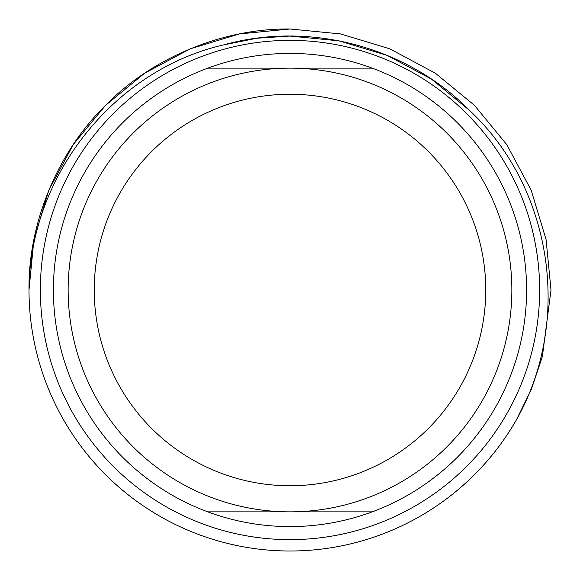 <?xml version="1.0" encoding="UTF-8"?>
<svg xmlns="http://www.w3.org/2000/svg" width="580" height="580" viewBox="0 0 580 580"><rect width="100%" height="100%" fill="white"/><g stroke="black" fill="none" stroke-linecap="round" stroke-linejoin="round"><path stroke-width="0.87" d="M207.792 511.85A236.589 236.589 0 0 0 372.208 511.85L290 511.85A221.85 221.85 0 0 1 68.15 290A221.85 221.85 0 0 1 290 68.15A221.85 221.85 0 0 1 511.85 290A221.85 221.85 0 0 1 290 511.85L207.792 511.85A236.589 236.589 0 0 1 207.792 68.15L372.208 68.15A236.589 236.589 0 0 0 207.792 68.15M290 485.75A195.75 195.75 0 0 1 94.25 290A195.75 195.75 0 0 1 290 94.25A195.75 195.75 0 0 1 485.75 290A195.75 195.75 0 0 1 290 485.75M372.208 68.15A236.589 236.589 0 0 1 372.208 511.85M474.556 105.444L506.739 144.579L531.135 190.117L546.085 239.569L551 290L542.358 356.599L531.468 389.064L516.425 419.826L531.468 389.064L542.358 356.599L551 290L546.085 239.569L531.135 190.117L506.739 144.579L474.556 105.444L435.421 73.261L389.883 48.865L340.431 33.916L290 29L340.431 33.916L389.883 48.865L435.421 73.261L474.556 105.444L506.739 144.579L531.135 190.117L546.085 239.569L551 290L542.358 356.599L531.468 389.064L516.425 419.826A261 261 0 0 1 29 290C29.464 176.791 113.281 70.26 223.546 44.914C309.517 20.764 406.993 46.733 469.561 110.439C552.682 187.942 572.337 321.153 516.425 419.826L531.468 389.064L542.358 356.599L551 290L546.085 239.569L531.135 190.117L506.739 144.579L474.556 105.444L435.421 73.261L389.883 48.865L340.431 33.916L290 29C223.206 28.152 152.076 57.616 105.444 105.444C57.616 152.076 28.152 223.206 29 290L33.916 239.569L48.865 190.117L73.261 144.579L105.444 105.444L144.579 73.261L190.117 48.865L239.569 33.916L290 29L239.569 33.916L190.117 48.865L144.579 73.261L105.444 105.444L73.261 144.579L48.865 190.117L33.916 239.569L29 290L33.916 239.569L48.865 190.117L73.261 144.579L105.444 105.444L144.579 73.261L190.117 48.865L239.569 33.916L290 29L239.569 33.916L190.117 48.865L144.579 73.261L105.444 105.444L73.261 144.579L48.865 190.117L33.916 239.569L29 290M290 29L340.431 33.916L389.883 48.865L435.421 73.261L474.556 105.444L506.739 144.579L531.135 190.117L546.085 239.569L551 290L542.358 356.599L531.468 389.064L516.425 419.826L531.468 389.064L542.358 356.599L551 290L546.085 239.569L531.135 190.117L506.739 144.579L474.556 105.444L435.421 73.261L389.883 48.865L340.431 33.916L290 29L340.431 33.916L389.883 48.865L435.421 73.261L474.556 105.444L506.739 144.579L531.135 190.117L546.085 239.569L551 290L542.358 356.599L531.468 389.064L516.425 419.826L531.468 389.064L542.358 356.599L551 290L546.085 239.569L531.135 190.117L506.739 144.579L474.556 105.444L435.421 73.261L389.883 48.865L340.431 33.916L290 29L340.431 33.916L389.883 48.865L435.421 73.261L474.556 105.444L506.739 144.579L531.135 190.117L546.085 239.569L551 290L542.358 356.599L531.468 389.064L516.425 419.826L531.468 389.064L542.358 356.599L551 290L546.085 239.569L531.135 190.117L506.739 144.579L474.556 105.444L435.421 73.261L389.883 48.865L340.431 33.916L290 29L239.569 33.916L190.117 48.865L144.579 73.261L105.444 105.444L144.579 73.261L190.117 48.865L239.569 33.916L290 29L239.569 33.916L190.117 48.865L144.579 73.261L105.444 105.444M223.546 44.914L256.766 38.251L290 36.062L339.061 40.846L387.179 55.39L431.484 79.126L469.561 110.439L431.484 79.126L387.179 55.39L339.061 40.846L290 36.062L256.766 38.251L223.546 44.914L256.766 38.251L290 36.062L339.061 40.846L387.179 55.39L431.484 79.126L469.561 110.439L431.484 79.126L387.179 55.39L339.061 40.846L290 36.062L256.766 38.251L223.546 44.914L256.766 38.251L290 36.062L339.061 40.846L387.179 55.39L431.484 79.126L469.561 110.439L431.484 79.126L387.179 55.39L339.061 40.846L290 36.062L256.766 38.251L223.546 44.914L256.766 38.251L290 36.062M290 539.639A249.639 249.639 0 0 1 40.361 290A249.639 249.639 0 0 1 290 40.361A249.639 249.639 0 0 1 539.639 290A249.639 249.639 0 0 1 290 539.639"/></g></svg>
